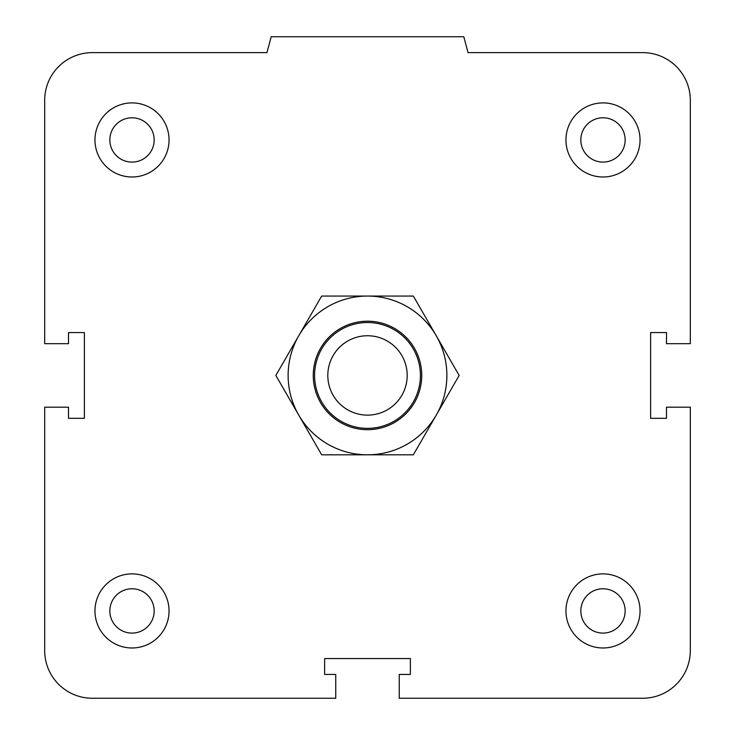 <?xml version="1.0" encoding="UTF-8"?>
<svg xmlns="http://www.w3.org/2000/svg" width="735" height="735" viewBox="0 0 735 735"><rect width="100%" height="100%" fill="white"/><g stroke="black" fill="none" stroke-linecap="round" stroke-linejoin="round"><path stroke-width="1.1" d="M580.834 610.932A22.16 22.16 0 0 1 602.994 588.772A22.16 22.16 0 0 1 625.154 610.932A22.16 22.16 0 0 1 602.994 633.092A22.16 22.16 0 0 1 580.834 610.932M565.95 610.932A37.044 37.044 0 0 1 621.516 578.849A37.044 37.044 0 0 1 621.516 643.015A37.044 37.044 0 0 1 565.95 610.932M109.846 610.932A22.16 22.16 0 0 1 132.006 588.772A22.16 22.16 0 0 1 154.166 610.932A22.16 22.16 0 0 1 132.006 633.092A22.16 22.16 0 0 1 109.846 610.932M94.962 610.932A37.044 37.044 0 0 1 150.528 578.849A37.044 37.044 0 0 1 150.528 643.015A37.044 37.044 0 0 1 94.962 610.932M109.846 139.944A22.16 22.16 0 0 1 132.006 117.784A22.16 22.16 0 0 1 154.166 139.944A22.16 22.16 0 0 1 132.006 162.104A22.16 22.16 0 0 1 109.846 139.944M94.962 139.944A37.044 37.044 0 0 1 150.528 107.861A37.044 37.044 0 0 1 150.528 172.027A37.044 37.044 0 0 1 94.962 139.944M580.834 139.944A22.16 22.16 0 0 1 602.994 117.784A22.16 22.16 0 0 1 625.154 139.944A22.16 22.16 0 0 1 602.994 162.104A22.16 22.16 0 0 1 580.834 139.944M565.95 139.944A37.044 37.044 0 0 1 621.516 107.861A37.044 37.044 0 0 1 621.516 172.027A37.044 37.044 0 0 1 565.95 139.944M399.252 674.436L410.369 674.436L410.369 658.56L324.631 658.56L324.631 674.436L335.748 674.436L335.748 698.25L92.316 698.25A47.628 47.628 0 0 1 44.688 650.622L44.688 407.19L68.502 407.19L68.502 418.307L84.378 418.307L84.378 332.569L68.502 332.569L68.502 343.686L44.688 343.686L44.688 100.254A47.628 47.628 0 0 1 92.316 52.626L266.952 52.626L271.206 36.75L463.794 36.75L468.048 52.626L642.684 52.626A47.628 47.628 0 0 1 690.312 100.254L690.312 343.686L666.498 343.686L666.498 332.569L650.622 332.569L650.622 418.307L666.498 418.307L666.498 407.19L690.312 407.19L690.312 650.622A47.628 47.628 0 0 1 642.684 698.25L399.252 698.25L399.252 674.436M327.81 375.438A39.69 39.69 0 0 1 387.345 341.068A39.69 39.69 0 0 1 387.345 409.808A39.69 39.69 0 0 1 327.81 375.438M314.58 375.438A52.92 52.92 0 0 0 393.96 421.265A52.92 52.92 0 0 0 393.96 329.611A52.92 52.92 0 0 0 314.58 375.438M321.673 296.058L367.5 296.058A79.38 79.38 0 0 0 298.759 335.748L321.673 296.058M413.327 296.058L436.241 335.748A79.38 79.38 0 0 0 367.5 296.058L413.327 296.058M459.164 375.438L436.241 415.128A79.38 79.38 0 0 0 436.241 335.748L459.164 375.438M436.241 415.128L413.327 454.818L367.5 454.818A79.38 79.38 0 0 0 436.241 415.128M367.5 454.818L321.673 454.818L298.759 415.128A79.38 79.38 0 0 0 367.5 454.818M298.759 415.128L275.836 375.438L298.759 335.748A79.38 79.38 0 0 0 298.759 415.128M421.743 375.438A54.243 54.243 0 0 1 340.378 422.414A54.243 54.243 0 0 1 340.378 328.462A54.243 54.243 0 0 1 421.743 375.438"/></g></svg>

